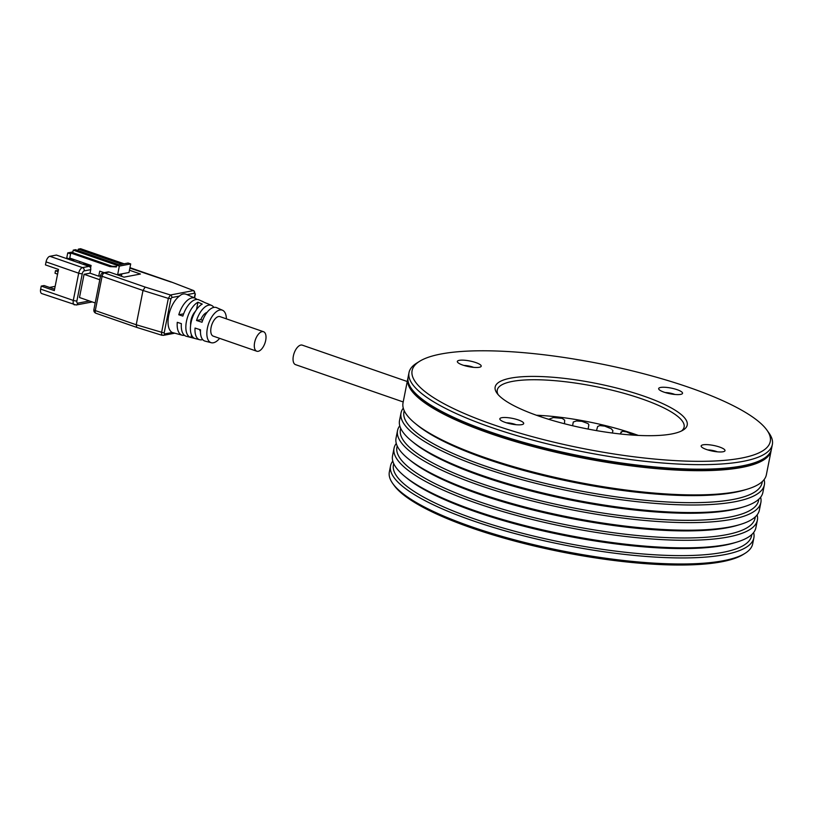 <?xml version="1.0" encoding="UTF-8"?>
<svg xmlns="http://www.w3.org/2000/svg" width="813" height="813" viewBox="0 0 813 813"><rect width="100%" height="100%" fill="white"/><g stroke="black" fill="none" stroke-linecap="round" stroke-linejoin="round"><path stroke-width="1.22" d="M621.295 432.546L622.382 431.266L626.65 431.916L633.703 435.148M596.488 430.616L597.646 426.5L599.801 425.585L604.72 426.124L611.346 428.807L612.941 430.748L612.301 433.024M572.596 425.748L573.277 421.998L576.468 420.951L581.844 421.317L587.972 423.553L588.846 424.742L588.134 429.081M548.856 419.234L553.399 417.557L562.179 418.37L564.7 420.179L564.486 423.756M537.19 415.413L540.005 415.87L541.58 417.018M706.558 449.528A12.175 2.886 11.2 0 0 724.525 451.266A12.175 2.886 11.2 0 0 719.607 447.048A12.175 2.886 11.2 0 0 706.375 444.609A12.175 2.886 11.2 0 0 701.375 446.683A12.175 2.886 11.2 0 0 706.558 449.528M707.747 449.924A7.937 1.88 -168.8 0 1 716.538 451.51A7.937 1.88 -168.8 0 1 717.391 451.835M664.079 392.171A12.175 2.886 11.2 0 0 682.046 393.909A12.175 2.886 11.2 0 0 677.127 389.681A12.175 2.886 11.2 0 0 663.896 387.242A12.175 2.886 11.2 0 0 658.886 389.325A12.175 2.886 11.2 0 0 664.079 392.171M665.268 392.557A7.937 1.88 -168.8 0 1 674.058 394.153A7.937 1.88 -168.8 0 1 674.912 394.468M505.239 422.414A12.175 2.886 11.2 0 0 523.196 424.162A12.175 2.886 11.2 0 0 518.288 419.935A12.175 2.886 11.2 0 0 505.046 417.496A12.175 2.886 11.2 0 0 500.046 419.569A12.175 2.886 11.2 0 0 505.239 422.414M506.428 422.811A7.937 1.88 -168.8 0 1 515.218 424.396A7.937 1.88 -168.8 0 1 516.072 424.721M462.749 365.057A12.175 2.886 11.2 0 0 480.717 366.795A12.175 2.886 11.2 0 0 475.798 362.568A12.175 2.886 11.2 0 0 462.567 360.129A12.175 2.886 11.2 0 0 457.567 362.212A12.175 2.886 11.2 0 0 462.749 365.057M463.938 365.444A7.937 1.88 -168.8 0 1 472.729 367.039A7.937 1.88 -168.8 0 1 473.583 367.354M753.875 537.84L752.675 543.887A185.191 43.861 -168.8 0 1 745.125 553.287A185.191 43.861 -168.8 0 1 471.733 526.824A185.191 43.861 -168.8 0 1 392.75 483.522A185.191 43.861 -168.8 0 1 389.346 471.947L390.545 465.89A185.191 43.861 11.2 0 0 472.932 520.767A185.191 43.861 11.2 0 0 655.105 557.078A185.191 43.861 11.2 0 0 753.875 537.84A185.191 43.861 11.2 0 0 753.621 532.545M392.75 483.522L393.98 485.239A183.606 43.485 11.2 0 0 472.282 528.176A183.606 43.485 11.2 0 0 743.326 554.415L745.125 553.287M538.704 416.043A97.885 23.181 11.2 0 0 683.215 430.036A97.885 23.181 11.2 0 0 643.652 396.053A97.885 23.181 11.2 0 0 537.19 376.449A97.885 23.181 11.2 0 0 496.956 393.157A97.885 23.181 11.2 0 0 538.704 416.043M498.125 394.62A95.243 22.561 -168.8 0 1 497.251 390.067A95.243 22.561 -168.8 0 1 548.053 380.179A95.243 22.561 -168.8 0 1 641.742 398.848A95.243 22.561 -168.8 0 1 684.109 427.069A95.243 22.561 -168.8 0 1 681.568 430.941M536.407 415.24A95.243 22.561 -168.8 0 1 634.75 434.152A95.243 22.561 -168.8 0 1 638.327 435.412M772.35 444.538L771.456 449.081A185.191 43.861 -168.8 0 1 763.895 458.481A185.191 43.861 -168.8 0 1 490.503 432.018A185.191 43.861 -168.8 0 1 411.52 388.716A185.191 43.861 -168.8 0 1 408.116 377.141L409.01 372.598A185.191 43.861 11.2 0 0 491.408 427.475A185.191 43.861 11.2 0 0 673.571 463.786A185.191 43.861 11.2 0 0 772.35 444.538A185.191 43.861 11.2 0 0 768.946 432.973L766.903 430.097A182.549 43.231 -168.8 0 1 691.863 461.256A182.549 43.231 -168.8 0 1 493.318 424.691A182.549 43.231 -168.8 0 1 419.559 361.328A182.549 43.231 -168.8 0 1 689.038 387.415A182.549 43.231 -168.8 0 1 766.903 430.097M411.52 388.716L411.927 389.285A184.663 43.739 11.2 0 0 490.686 432.465A184.663 43.739 11.2 0 0 763.295 458.857L763.895 458.481M419.559 361.328L416.571 363.198A185.191 43.861 11.2 0 0 409.01 372.598M407.994 377.903A185.191 43.861 11.2 0 0 407.821 378.655A185.191 43.861 11.2 0 0 490.209 433.532A185.191 43.861 11.2 0 0 672.371 469.833A185.191 43.861 11.2 0 0 771.151 450.595A185.191 43.861 11.2 0 0 771.273 449.833M771.151 450.595L766.354 474.802A185.191 43.861 -168.8 0 1 747.228 489.182A185.191 43.861 -168.8 0 1 485.412 457.739A185.191 43.861 -168.8 0 1 415.23 423.441A185.191 43.861 -168.8 0 1 403.024 402.862L407.821 378.655M758.834 499.182L758.57 500.513A182.549 43.231 -168.8 0 1 661.203 519.477A182.549 43.231 -168.8 0 1 481.642 483.684A182.549 43.231 -168.8 0 1 400.423 429.589L400.687 428.268M399.783 425.799A185.191 43.861 11.2 0 0 397.527 430.595A185.191 43.861 11.2 0 0 479.924 485.473A185.191 43.861 11.2 0 0 662.087 521.773A185.191 43.861 11.2 0 0 760.866 502.536A185.191 43.861 11.2 0 0 760.612 497.241M755.338 516.834L755.074 518.155A182.549 43.231 -168.8 0 1 657.707 537.129A182.549 43.231 -168.8 0 1 478.146 501.336A182.549 43.231 -168.8 0 1 396.927 447.241L397.191 445.92M396.287 443.451A185.191 43.861 11.2 0 0 394.041 448.248A185.191 43.861 11.2 0 0 476.428 503.125A185.191 43.861 11.2 0 0 658.591 539.426A185.191 43.861 11.2 0 0 757.37 520.188A185.191 43.861 11.2 0 0 757.116 514.893M760.866 502.536L759.372 510.097A185.191 43.861 -168.8 0 1 740.237 524.476A185.191 43.861 -168.8 0 1 478.42 493.034A185.191 43.861 -168.8 0 1 408.238 458.745A185.191 43.861 -168.8 0 1 396.033 438.156L397.527 430.595M751.842 534.487L751.578 535.808A182.549 43.231 -168.8 0 1 654.221 554.771A182.549 43.231 -168.8 0 1 474.65 518.989A182.549 43.231 -168.8 0 1 393.441 464.894L393.695 463.573M757.37 520.188L755.877 527.749A185.191 43.861 -168.8 0 1 736.741 542.129A185.191 43.861 -168.8 0 1 474.924 510.686A185.191 43.861 -168.8 0 1 404.752 476.388A185.191 43.861 -168.8 0 1 392.537 455.808L394.041 448.248M736.741 542.129L734.119 542.921A182.549 43.231 -168.8 0 1 476.052 511.926A182.549 43.231 -168.8 0 1 406.866 478.125L404.752 476.388M740.237 524.476L737.615 525.269A182.549 43.231 -168.8 0 1 479.538 494.284A182.549 43.231 -168.8 0 1 410.362 460.473L408.238 458.745M747.228 489.182L744.606 489.975A182.549 43.231 -168.8 0 1 486.53 458.979A182.549 43.231 -168.8 0 1 417.354 425.179L415.23 423.441M764.362 484.883L762.868 492.454A185.191 43.861 -168.8 0 1 743.732 506.824L741.11 507.617A182.549 43.231 -168.8 0 1 483.034 476.631A182.549 43.231 -168.8 0 1 413.858 442.821L411.734 441.093A185.191 43.861 -168.8 0 1 399.529 420.504L401.022 412.943A185.191 43.861 11.2 0 0 483.42 467.821A185.191 43.861 11.2 0 0 665.583 504.131A185.191 43.861 11.2 0 0 764.362 484.883A185.191 43.861 11.2 0 0 764.108 479.599M743.732 506.824A185.191 43.861 -168.8 0 1 481.916 475.381A185.191 43.861 -168.8 0 1 411.734 441.093M762.33 481.53L762.066 482.861A182.549 43.231 -168.8 0 1 664.699 501.824A182.549 43.231 -168.8 0 1 485.137 466.042A182.549 43.231 -168.8 0 1 403.919 411.947L404.183 410.616M403.278 408.146A185.191 43.861 11.2 0 0 401.022 412.943M407.252 381.51L302.284 345.149A10.315 5.071 109.1 0 0 293.371 355.952A10.315 5.071 109.1 0 0 295.526 364.641L403.207 401.957M392.791 461.093A185.191 43.861 11.2 0 0 390.545 465.89M187.041 294.631L194.673 293.178A2.063 1.728 -100.8 0 0 193.362 290.617L170.456 294.987L145.171 287.08L143.007 290.475L168.332 298.391L170.954 298.706L171.767 297.538A2.063 1.728 -100.8 0 0 170.456 294.987L168.332 298.391L161.543 332.68L161.563 334.712L163.24 335.383A2.063 1.728 79.2 0 0 164.561 333.95L164.165 333.005L170.954 298.706M164.165 333.005L136.218 324.763L136.797 327.415L162.092 335.322M226.39 318.848A17.195 8.455 109.1 0 0 222.559 310.261A17.195 8.455 109.1 0 0 207.396 328.137A17.195 8.455 109.1 0 0 211.309 342.73A17.195 8.455 109.1 0 0 219.632 338.35M222.559 310.261L216.644 307.66A17.723 8.709 109.1 0 0 202.01 322.253L196.543 320.485A18.171 8.933 -70.9 0 1 211.583 305.424L207.356 303.564A18.536 9.116 109.1 0 0 206.492 303.29L202.213 301.41A18.912 9.299 -70.9 0 1 203.128 301.704A18.912 9.299 -70.9 0 1 203.961 302.182M184.429 335.312A19.624 9.644 -70.9 0 1 182.264 335.23L172.214 332.487A20.376 10.02 -70.9 0 1 168.687 315.637A20.376 10.02 -70.9 0 1 179.419 296.084C181.858 293.808 184.388 293.32 187.01 294.631M186.451 321.379A18.912 9.299 -70.9 0 1 197.955 302.223L202.234 304.092A18.536 9.116 109.1 0 0 191.004 322.842A18.536 9.116 109.1 0 0 195.222 338.574A18.536 9.116 109.1 0 0 195.405 338.615L190.974 337.476A18.912 9.299 -70.9 0 1 190.75 337.425A18.912 9.299 -70.9 0 1 186.451 321.379M203.128 301.704L198.9 299.845A19.288 9.482 109.1 0 0 182.864 316.084L178.769 314.763A19.624 9.644 -70.9 0 1 195.1 298.178A19.624 9.644 -70.9 0 1 196.848 299.448M211.583 305.424A18.171 8.933 -70.9 0 1 213.819 307.395M190.638 325.088A10.579 5.203 -70.9 0 1 190.923 320.525A10.579 5.203 -70.9 0 1 195.405 311.328M89.42 300.952L77.814 303.158A2.642 1.301 -70.9 0 1 76.9 300.912L82.286 273.676A2.642 1.301 -70.9 0 1 84.206 270.892A2.642 2.215 -100.8 0 0 82.53 267.609L49.878 256.298L56.402 255.058L89.054 266.369A2.642 2.215 -100.8 0 1 90.599 267.985A2.642 2.215 79.2 0 1 90.731 269.642L90.03 273.178L98.739 276.196L99.735 271.146L104.135 272.67M49.878 256.298A5.295 2.602 109.1 0 0 47.581 258.158A5.295 2.602 109.1 0 0 46.046 261.877L78.698 273.198A2.642 0.63 11.2 0 0 80.65 273.646A2.642 0.63 11.2 0 0 82.286 273.676M89.054 266.369L82.53 267.609A5.295 2.602 109.1 0 0 80.233 269.469A5.295 2.602 109.1 0 0 78.698 273.198L73.302 300.424L40.65 289.113A5.295 2.602 109.1 0 0 40.772 292.517A5.295 2.602 109.1 0 0 41.758 293.574L76.137 305.007A2.642 2.215 -100.8 0 0 77.814 303.158M265.688 340.413A10.315 5.071 109.1 0 0 263.534 331.724A10.315 5.071 109.1 0 0 254.621 342.527A10.315 5.071 109.1 0 0 256.776 351.216A10.315 5.071 109.1 0 0 265.688 340.413M263.534 331.724L219.998 316.633A10.315 5.071 109.1 0 0 211.085 327.436A10.315 5.071 109.1 0 0 213.24 336.135L256.776 351.216M119.348 266.085L116.737 265.18L128.088 263.026L130.7 263.93L119.348 266.085L117.651 274.662L129.003 272.497L130.7 263.93M116.483 266.471L111.93 266.227L72.743 252.65L73.241 250.13L116.737 265.19L116.391 266.949L109.948 266.603L70.761 253.026L69.766 258.067L91.097 265.455L90.599 267.985M116.655 274.611L117.651 274.662M95.202 302.954L79.481 297.507L84.074 274.306L90.03 273.178M58.058 271.684L55.508 270.668L58.262 270.658M55.508 270.668L55.01 273.188L57.56 274.205M40.65 289.113L41.25 286.085L44.085 285.546L54.593 289.184M49.512 287.426L55.152 286.349M73.566 260.302L66.747 257.934L67.743 252.894L72.896 251.918M67.743 252.894L70.589 253.88M41.25 286.085L54.308 290.607L58.506 269.428L45.447 264.906L46.046 261.877M83.709 263.819L90.924 266.318M85.558 265.16L85.68 264.499M98.739 276.196L100.568 275.841M99.796 279.753L84.074 274.306M121.686 274.855L119.897 274.235M202.691 320.342L200.791 319.682A10.579 5.203 -70.9 0 1 207.03 312.436M200.455 331.399A10.579 5.203 -70.9 0 1 199.602 329.519M182.264 335.23A19.624 9.644 -70.9 0 1 177.264 322.324L181.37 323.645A19.288 9.482 109.1 0 0 186.289 336.267L190.75 337.425M202.671 339.57A18.171 8.933 -70.9 0 1 199.693 339.732A18.171 8.933 -70.9 0 1 195.049 328.056L200.516 329.814A17.723 8.709 109.1 0 0 205.059 341.114L211.309 342.73M191.482 334.895L190.974 337.476M183.636 313.828L178.769 314.763M200.791 319.682L196.543 320.485M197.955 302.223L196.482 309.672M194.673 293.178L193.88 290.678L171.746 282.152L130.913 268.005A3.171 3.171 0 0 0 129.928 267.823A3.171 2.663 79.2 0 1 130.476 267.975A3.171 1.565 -70.9 0 1 130.913 268.005M129.45 270.211L140.456 274.022L124.003 277.152L109.206 272.03A3.171 2.663 -100.8 0 0 108.007 271.938L103.19 272.853A3.171 3.171 0 0 0 100.67 275.353A3.171 0.752 11.2 0 0 100.731 275.556A3.171 0.752 11.2 0 0 102.082 276.298L95.294 310.586A3.171 0.752 -168.8 0 1 93.942 309.855A3.171 0.752 -168.8 0 1 93.881 309.641A3.171 3.171 0 0 0 95.954 313.259A3.171 1.565 109.1 0 1 95.365 312.629A3.171 1.565 109.1 0 1 95.294 310.586L136.218 324.763L143.007 290.475L102.082 276.298A3.171 1.565 -70.9 0 1 103.007 274.062A3.171 1.565 -70.9 0 1 104.379 272.944A3.171 2.663 -100.8 0 0 103.19 272.853A3.171 2.663 -100.8 0 0 102.357 273.188M193.88 290.678L171.746 282.152M121.411 276.257L121.879 273.859M109.948 266.603L111.93 266.227M74.003 261.156L72.997 259.184M83.881 262.955L83.576 264.469M79.491 263.056L79.796 261.542M121.818 264.215L78.353 249.154L80.619 248.717L124.094 263.788M78.068 250.577L78.353 249.154M73.241 250.13L75.518 249.693L118.983 264.753M70.761 253.026L72.743 252.65M145.171 287.08L104.379 272.944L109.206 272.03M194.592 297.954L195.364 293.828M195.059 294.123L194.327 297.832M84.206 270.892L90.731 269.642M76.9 300.912A2.642 0.63 -168.8 0 1 75.253 300.881A2.642 0.63 -168.8 0 1 73.302 300.424A5.295 2.602 109.1 0 0 73.424 303.838A5.295 2.602 109.1 0 0 74.41 304.885M171.767 297.538L179.419 296.084M172.214 332.487L164.561 333.95M129.867 268.087L171.269 282.111M621.183 431.835L620.329 433.979M100.67 275.353L93.881 309.641M195.1 298.178L186.644 294.448M76.137 305.007L92.265 301.938M174.531 333.239L163.24 335.383M199.693 339.732L195.222 338.574M136.777 327.405L95.954 313.259"/></g></svg>
